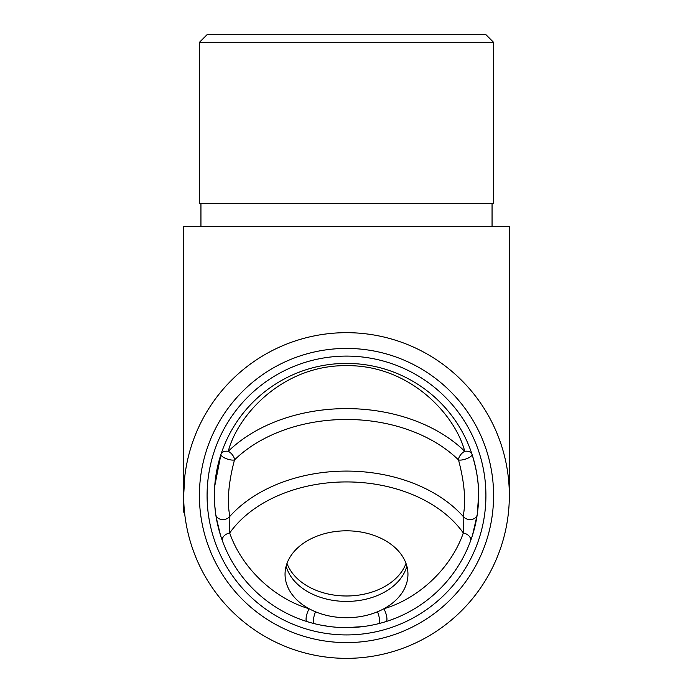 <?xml version="1.0" encoding="UTF-8"?>
<svg xmlns="http://www.w3.org/2000/svg" width="693" height="693" viewBox="0 0 693 693"><rect width="100%" height="100%" fill="white"/><g stroke="black" fill="none" stroke-linecap="round" stroke-linejoin="round"><path stroke-width="1.04" d="M199.411 42.334L207.086 34.65L485.914 34.65L493.589 42.334L199.411 42.334L199.411 203.629L493.589 203.629L493.589 42.334M287.006 563.4A61.452 43.451 180 0 0 346.5 595.989A61.452 43.451 180 0 0 405.994 563.4M200.944 203.629L200.944 226.672M492.056 203.629L492.056 226.672M509.338 495.512L509.338 226.672L183.662 226.672L183.662 479.123L184.797 476.308L183.662 495.512A162.838 162.838 0 0 1 346.5 332.675A162.838 162.838 0 0 1 509.338 495.512L509.338 495.512A162.838 162.838 0 0 1 346.5 658.35A162.838 162.838 0 0 1 183.662 495.512M183.662 479.123L183.662 511.902L184.797 514.717L184.451 511.486M472.513 535.187L477.234 514.553A7.684 6.107 8.3 0 1 471.327 519.507A7.684 6.107 8.3 0 1 463.149 516.363C466.094 501.515 464.553 482.709 458.515 459.935A138.262 97.765 180 0 0 346.5 419.473A138.262 97.765 180 0 0 234.485 459.935A7.684 4.401 45.7 0 0 228.257 451.316A7.684 5.293 18.2 0 0 220.963 454.357L214.717 486.191M485.914 495.512A139.414 139.414 0 0 0 346.5 356.098A139.414 139.414 0 0 0 207.086 495.512A139.414 139.414 0 0 0 346.5 634.927A139.414 139.414 0 0 0 485.914 495.512M199.411 495.512A147.089 147.089 0 0 1 346.5 348.423A147.089 147.089 0 0 1 493.589 495.512A147.089 147.089 0 0 1 346.5 642.602A147.089 147.089 0 0 1 199.411 495.512M386.122 621.543A7.684 2.209 72.5 0 0 386.677 616.571A7.684 2.209 72.5 0 0 383.818 608.783A61.452 43.451 0 0 1 377.486 611.789A61.452 43.451 0 0 1 346.5 617.714A61.452 43.451 0 0 1 315.514 611.789A61.452 43.451 0 0 1 309.182 608.783A61.452 43.451 0 0 1 285.048 574.263A61.452 43.451 0 0 1 346.5 530.812A61.452 43.451 0 0 1 407.952 574.263A61.452 43.451 0 0 1 383.818 608.783C419.161 598.44 451.29 567.801 463.305 532.986A130.579 92.334 180 0 0 346.5 481.93A130.579 92.334 180 0 0 229.695 532.986C241.71 567.801 273.839 598.44 309.182 608.783A7.684 2.209 -72.5 0 0 306.323 616.571A7.684 2.209 -72.5 0 0 306.878 621.543M406.86 566.12A61.452 43.451 0 0 1 346.5 601.42A61.452 43.451 0 0 1 286.14 566.12M220.963 454.357A7.684 2.477 18.2 0 0 225.866 458.506A7.684 2.477 18.2 0 0 234.485 459.935C228.447 482.726 226.906 501.533 229.851 516.363A7.684 6.107 -8.3 0 1 221.673 519.507A7.684 6.107 -8.3 0 1 215.766 514.553L214.752 505.37M216.216 517.411L220.487 535.204M362.863 626.611L346.509 627.624M330.24 626.619L322.219 625.372M472.037 454.357A7.684 2.477 -18.2 0 1 467.134 458.506A7.684 2.477 -18.2 0 1 458.515 459.935A7.684 4.401 -45.7 0 1 464.743 451.316C455.18 414.665 409.866 364.986 346.5 365.644C283.134 364.986 237.82 414.665 228.257 451.316A145.937 103.196 0 0 1 346.5 408.61A145.937 103.196 0 0 1 464.743 451.316A7.684 5.293 -18.2 0 1 472.037 454.357C476.706 469.637 478.898 483.35 478.612 495.512A132.112 132.112 0 0 1 346.5 627.624A132.112 132.112 0 0 1 214.388 495.512A132.112 132.112 0 0 1 346.5 363.401A132.112 132.112 0 0 1 478.612 495.512L477.234 514.553M222.488 541.068A7.684 5.258 -20.2 0 1 229.695 532.986L229.851 516.363A138.262 97.765 0 0 1 463.149 516.363L463.305 532.986A7.684 5.258 20.2 0 1 470.512 541.068M378.612 623.665A7.684 2.131 75.9 0 0 379.452 619.351A7.684 2.131 75.9 0 0 377.486 611.789M315.514 611.789A7.684 2.131 -75.9 0 0 313.548 619.351A7.684 2.131 -75.9 0 0 314.388 623.665"/></g></svg>
